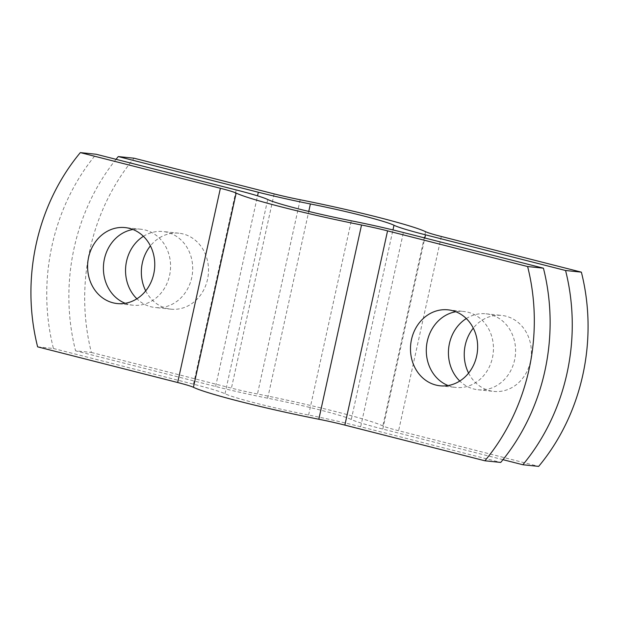 <?xml version="1.0" encoding="UTF-8"?>
<svg xmlns="http://www.w3.org/2000/svg" width="619" height="619" viewBox="0 0 619 619"><rect width="100%" height="100%" fill="white"/><g stroke="black" fill="none" stroke-linecap="round" stroke-linejoin="round"><path stroke-width="0.46" stroke-dasharray="3.1 2.32" d="M116.024 159.323A199.248 174.945 -84 0 0 75.572 350.811L91.38 352.459A199.248 174.945 96 0 1 134.083 158.216M91.38 352.459L231.436 388.136A33.209 2.027 12.4 0 0 257.465 393.994A99.628 6.082 -167.6 0 1 382.852 425.926A33.209 2.027 12.4 0 0 398.613 430.716L538.669 466.393M145.713 290.868A38.192 33.534 -84 0 0 170.968 309.167A38.192 33.534 -84 0 0 208.286 274.666A38.192 33.534 -84 0 0 178.899 233.201A38.192 33.534 -84 0 0 150.402 245.89M468.598 373.11A38.192 33.534 -84 0 0 493.854 391.409A38.192 33.534 -84 0 0 530.39 361.728A38.192 33.534 -84 0 0 501.785 315.442A38.192 33.534 -84 0 0 473.287 328.132M143.415 236.311A38.192 33.534 96 0 1 163.091 231.552A38.192 33.534 96 0 1 191.697 277.83A38.192 33.534 96 0 1 155.16 307.519A38.192 33.534 96 0 1 136.892 298.791M466.3 318.561A38.192 33.534 96 0 1 485.969 313.794A38.192 33.534 96 0 1 514.582 360.072A38.192 33.534 96 0 1 478.046 389.761A38.192 33.534 96 0 1 459.778 381.033M502.976 459.677L382.805 429.068A66.419 4.054 -167.6 0 1 351.283 419.496A66.419 4.054 12.4 0 0 267.694 398.203A66.419 4.054 -167.6 0 1 215.621 386.48L75.572 350.811M37.627 346.849L53.435 348.497A199.248 174.945 96 0 1 96.146 154.255M448.117 385.544A38.192 33.534 -84 0 0 455.909 387.448A38.192 33.534 -84 0 0 492.445 357.767A38.192 33.534 -84 0 0 463.84 311.481A38.192 33.534 -84 0 0 455.824 311.744M125.239 303.295A38.192 33.534 -84 0 0 133.031 305.206A38.192 33.534 -84 0 0 169.56 275.517A38.192 33.534 -84 0 0 140.954 229.239A38.192 33.534 -84 0 0 132.938 229.494M53.435 348.497L193.492 384.175A66.419 4.054 -167.6 0 1 225.007 393.746A66.419 4.054 12.4 0 0 308.602 415.04A66.419 4.054 -167.6 0 1 360.668 426.754L500.725 462.432M274.14 193.894L231.436 388.136M441.316 236.481L398.613 430.716M215.621 386.48L257.543 195.836M267.694 398.203L308.757 211.443M300.176 199.751L257.465 393.994M425.562 231.692L382.852 425.926M351.283 419.496L392.957 229.935M382.805 429.068L424.82 237.982M360.668 426.754L403.379 232.52M308.602 415.04L351.306 220.797M225.007 393.746L267.718 199.504M193.492 384.175L236.195 189.932M178.899 233.201L163.091 231.552M170.968 309.167L155.16 307.519M478.046 389.761L493.854 391.409M485.969 313.794L501.785 315.442M440.101 385.799L455.909 387.448M448.032 309.833L463.84 311.481M140.954 229.239L125.146 227.591M133.031 305.206L117.215 303.558"/><path stroke-width="0.93" d="M581.373 272.151A199.248 174.945 96 0 1 538.669 466.393L522.854 464.745A199.248 174.945 -84 0 0 565.565 270.503L581.373 272.151L441.316 236.481A33.209 2.027 -167.6 0 1 425.562 231.692A99.628 6.082 12.4 0 0 300.176 199.751A33.209 2.027 -167.6 0 1 274.14 193.894L134.083 158.216L118.275 156.568A199.248 174.945 -84 0 0 116.024 159.323M150.402 245.89A38.192 33.534 -84 0 0 142.362 262.882A38.192 33.534 -84 0 0 145.713 290.868M565.565 270.503L425.508 234.825A66.419 4.054 -167.6 0 1 393.994 225.254A66.419 4.054 12.4 0 0 310.398 203.961A66.419 4.054 -167.6 0 1 258.332 192.246L118.275 156.568M473.287 328.132A38.192 33.534 -84 0 0 468.598 373.11M136.892 298.791A38.192 33.534 96 0 1 126.555 261.233A38.192 33.534 96 0 1 143.415 236.311M459.778 381.033A38.192 33.534 96 0 1 449.44 343.483A38.192 33.534 96 0 1 466.3 318.561M522.854 464.745L502.976 459.677M543.428 268.189A199.248 174.945 96 0 1 500.725 462.432L484.917 460.784A199.248 174.945 -84 0 0 527.62 266.541L543.428 268.189L403.379 232.52A66.419 4.054 -167.6 0 0 351.306 220.797A66.419 4.054 12.4 0 1 267.718 199.504A66.419 4.054 -167.6 0 0 236.195 189.932L96.146 154.255L80.331 152.607A199.248 174.945 -84 0 0 37.627 346.849L177.684 382.519A33.209 2.027 12.4 0 1 193.438 387.308A99.628 6.082 -167.6 0 0 318.824 419.249A33.209 2.027 12.4 0 1 344.86 425.106L484.917 460.784M80.331 152.607L220.387 188.284A33.209 2.027 -167.6 0 1 236.149 193.074A99.628 6.082 12.4 0 0 361.535 225.007A33.209 2.027 -167.6 0 1 387.564 230.864L527.62 266.541M476.638 356.118A38.192 33.534 96 0 1 440.101 385.799A38.192 33.534 96 0 1 410.714 344.334A38.192 33.534 96 0 1 448.032 309.833A38.192 33.534 96 0 1 476.638 356.118M88.61 257.272A38.192 33.534 96 0 1 125.146 227.591A38.192 33.534 96 0 1 154.533 269.056A38.192 33.534 96 0 1 117.215 303.558A38.192 33.534 96 0 1 88.61 257.272M455.824 311.744A38.192 33.534 -84 0 0 427.303 341.17A38.192 33.534 -84 0 0 448.117 385.544M132.938 229.494A38.192 33.534 -84 0 0 104.418 258.928A38.192 33.534 -84 0 0 125.239 303.295M257.543 195.836L258.332 192.246M308.757 211.443L310.398 203.961M392.957 229.935L393.994 225.254M424.82 237.982L425.508 234.825M387.564 230.864L344.86 425.106M220.387 188.284L177.684 382.519M361.535 225.007L318.824 419.249M236.149 193.074L193.438 387.308"/></g></svg>
